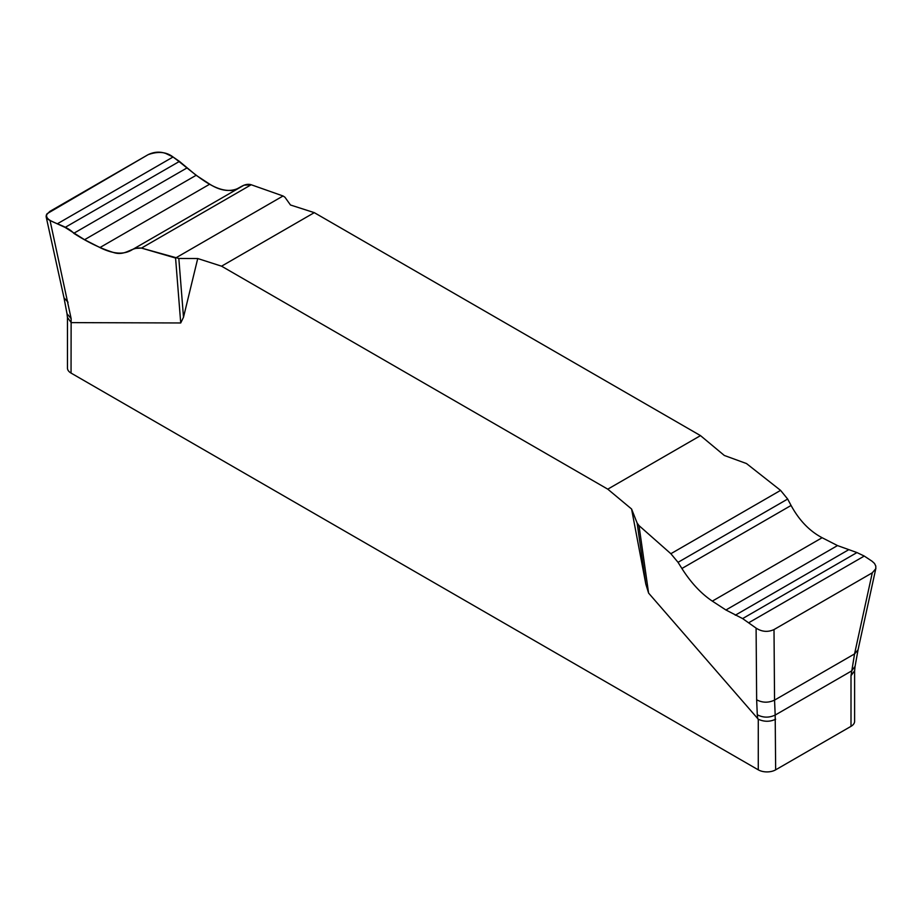 <?xml version="1.0" encoding="UTF-8"?>
<svg xmlns="http://www.w3.org/2000/svg" width="922" height="922" viewBox="0 0 922 922"><rect width="100%" height="100%" fill="white"/><g stroke="black" fill="none" stroke-linecap="round" stroke-linejoin="round"><path stroke-width="1.38" d="M875.9 568.171L858.059 649.791L854.556 653.917L872.281 572.827L875.762 568.747L875.808 566.073L874.517 563.469L872.016 561.198L864.248 556.058L856.964 552.566L837.499 545.582L822.124 537.722C809.504 531.06 799.155 520.296 791.076 505.463L787.665 499.044L780.577 490.377L746.486 463.547L724.323 455.468L700.501 435.622L314.287 212.648L290.476 204.995L284.921 197.204L283.054 195.983L175.572 258.033L141.481 248.087C130.67 246.854 125.599 256.662 113.106 252.374C100.394 248.352 87.279 241.99 73.772 233.301C64.747 223.216 43.288 222.571 47.022 213.743L148.05 154.7C158.077 151.081 166.409 151.853 173.048 156.994C191.292 170.432 211.092 190.75 229.59 190.428C237.784 191.476 242.751 182.302 251.199 184.746L283.054 195.983L251.199 184.746L244.019 185.172L130.982 250.427C122.914 254.783 112.553 253.838 99.933 247.557L84.559 239.708L65.093 227.423L50.042 220.485L71.132 318.597L71.052 373.076L758.276 769.835A12.297 7.099 0 0 0 775.656 769.835L851.006 726.34A12.297 7.099 0 0 0 854.613 721.315L854.613 670.905M197.734 258.529L178.833 258.46L183.501 317.249L197.734 258.529L221.557 266.181L607.771 489.167L631.582 509.013L645.826 584.168L637.137 523.051L631.582 509.013M183.501 317.249L180.724 322.965L71.582 322.619M758.276 769.835L758.276 719.218L648.592 593.088L645.826 584.168M607.771 489.167L700.501 435.622M314.287 212.648L221.557 266.181M872.281 572.827L774.007 629.565L774.549 700.109C768.429 702.967 762.459 702.852 756.651 699.798L756.098 628.124L742.613 618.581L725.925 609.995L712.326 601.121C701.1 593.618 690.958 582.739 681.9 568.494L678.039 562.328L670.859 553.719L639.004 525.598L648.592 593.088M639.004 525.598L637.137 523.051M756.651 699.798L757.285 714.746C763.093 717.812 769.063 717.915 775.183 715.069L775.656 769.835M774.007 629.565C767.934 632.342 761.964 631.87 756.098 628.124M851.006 726.34L851.006 675.722L854.556 653.917L774.549 700.109L775.183 715.069L851.479 671.02L855.063 666.41L858.059 649.791M178.833 258.46L141.481 248.087L134.393 248.456L244.019 185.172M180.724 322.965L175.572 258.033M50.042 220.485L47.541 219.033L46.169 216.831L46.296 215.056L49.776 211.438L148.05 154.7C154.135 151.761 160.105 151.381 165.96 153.559L173.048 156.994L179.444 161.408L196.132 175.295L209.732 184.17C220.957 191.257 231.099 192.329 240.158 187.397M851.006 716.302L851.006 675.722L854.613 670.732M758.276 719.218C764.142 721.926 769.939 721.926 775.656 719.218M67.456 317.675L67.456 368.062A12.297 7.099 0 0 0 71.052 373.076M67.456 317.399L71.052 322.458M757.734 718.768L757.285 714.746M68.044 302.232L63.998 297.818L46.123 216.635M67.479 317.906L67.006 313.745L71.132 318.597M57.809 223.527L173.048 156.994M65.093 227.423L179.444 161.408M73.772 233.301L186.786 168.046M84.559 239.708L196.132 175.295M99.933 247.557L209.732 184.17M141.481 248.087L251.199 184.746M864.248 556.058L749.01 622.581M856.964 552.566L742.613 618.581M848.286 549.961L735.272 615.216M837.499 545.582L725.925 609.995M822.124 537.722L712.326 601.121M791.076 505.463L681.9 568.494M787.665 499.044L678.039 562.328M780.577 490.377L670.859 553.719M67.006 313.745L63.998 297.818M854.59 671.112L855.063 666.41"/></g></svg>
